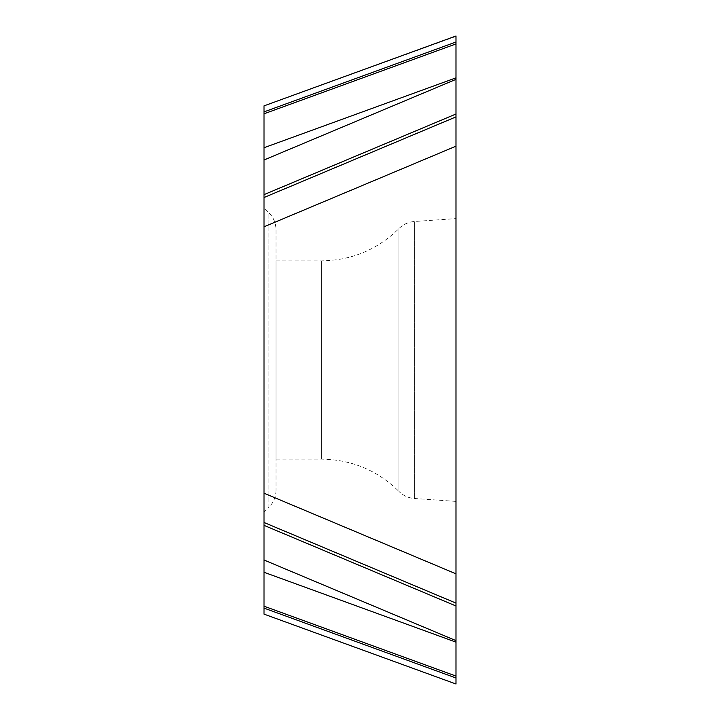 <?xml version="1.0" encoding="UTF-8"?>
<svg xmlns="http://www.w3.org/2000/svg" width="720" height="720" viewBox="0 0 720 720"><rect width="100%" height="100%" fill="white"/><g stroke="black" fill="none" stroke-linecap="round" stroke-linejoin="round"><path stroke-width="0.54" stroke-dasharray="3.6 2.7" d="M455.994 36.396L264.006 105.876L264.006 147.735L455.994 77.859L455.994 53.577M276.003 459.135L276.003 260.865L276.003 459.135L321.579 459.135C351.648 459.585 377.424 470.331 398.898 491.382L398.898 228.618L398.898 491.382C403.2 495.63 408.366 498.006 414.396 498.492L455.994 501.399L455.994 218.601L455.994 501.399M455.994 585.945L455.994 640.629L264.006 560.007L264.006 493.2L455.994 573.822L455.994 146.178L264.006 226.8L264.006 147.735M264.006 493.2L264.006 226.8M455.994 146.178L455.994 79.371L264.006 159.993M455.994 683.955L264.006 614.124L264.006 560.007M455.994 680.769L455.994 642.141L264.006 572.265M276.003 229.842L276.003 490.158L276.003 229.842C275.904 223.209 273.546 217.503 268.92 212.742L268.92 507.258L264.006 512.172L264.006 207.828L264.006 512.172M455.994 79.371L455.994 60.219M455.994 640.629L455.994 642.141M455.994 640.89L455.994 641.952M455.994 42.021L264.006 111.888M455.994 43.929L264.006 113.805M414.396 498.492L414.396 221.508L414.396 498.492M455.994 116.892L264.006 197.514M455.994 114.012L264.006 194.634M455.994 603.108L264.006 522.486M455.994 605.988L264.006 525.366M455.994 677.979L264.006 608.112M455.994 676.071L264.006 606.195M276.003 490.158C275.904 496.791 273.546 502.497 268.92 507.258L268.92 212.742L264.006 207.828M321.579 459.135L321.579 260.865L321.579 459.135M276.003 260.865L321.579 260.865C351.648 260.415 377.424 249.669 398.898 228.618C403.2 224.37 408.366 221.994 414.396 221.508L455.994 218.601"/><path stroke-width="1.08" d="M455.994 36.396L455.994 684L455.994 36L264.006 105.876L264.006 614.124L455.994 684L455.994 677.979L264.006 608.112M264.006 572.265L455.994 642.141L455.994 677.979M264.006 226.8L455.994 146.178L455.994 573.822L264.006 493.2M264.006 159.993L455.994 79.371L455.994 640.629L264.006 560.007M455.994 79.371L455.994 116.892L264.006 197.514M455.994 683.955L455.994 680.769M455.994 642.141L455.994 640.629M455.994 36L455.994 77.859L264.006 147.735M455.994 146.178L455.994 116.892M455.994 53.577L455.994 60.219M455.994 585.945L455.994 640.89M455.994 676.071L264.006 606.195M455.994 603.108L264.006 522.486M455.994 605.988L264.006 525.366M455.994 114.012L264.006 194.634M455.994 42.021L264.006 111.888M455.994 43.929L264.006 113.805"/></g></svg>
